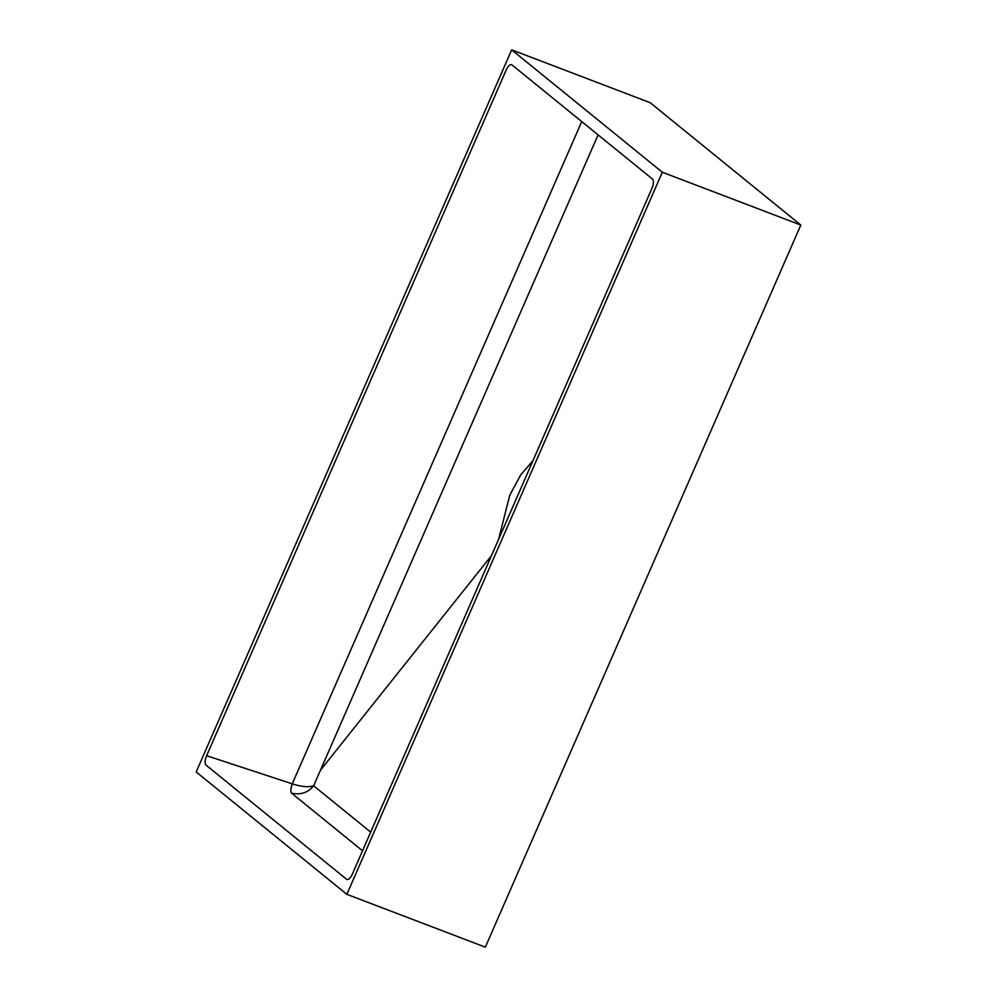 <?xml version="1.0" encoding="UTF-8"?>
<svg xmlns="http://www.w3.org/2000/svg" width="997" height="997" viewBox="0 0 997 997"><rect width="100%" height="100%" fill="white"/><g stroke="black" fill="none" stroke-linecap="round" stroke-linejoin="round"><path stroke-width="1.5" d="M498.587 539.365L509.779 495.135L520.783 474.821L532.971 460.651M598.075 134.869L313.656 785.786L370.685 832.134M362.534 850.777L291.523 793.138C290.376 791.543 290.613 788.453 292.246 783.841L292.308 783.866C301.455 786.795 308.572 787.443 313.656 785.786C308.048 792.677 300.683 795.132 291.56 793.151C290.426 791.568 290.675 788.465 292.308 783.866M206.628 755.714C204.834 760.262 204.597 763.353 205.905 765.011L346.694 879.379C348.389 880.164 350.271 878.394 352.352 874.095L651.888 188.47C653.683 183.922 653.92 180.818 652.611 179.161L511.822 64.805C510.128 64.02 508.246 65.777 506.164 70.089L206.628 755.714L292.246 783.841L581.725 121.584M346.856 894.334L662.332 172.244L800.815 225.06L485.34 947.15L346.856 894.334L196.185 771.94L511.66 49.85L650.144 102.666L800.815 225.06M662.332 172.244L511.66 49.85M320.461 770.207L491.496 555.603"/></g></svg>
